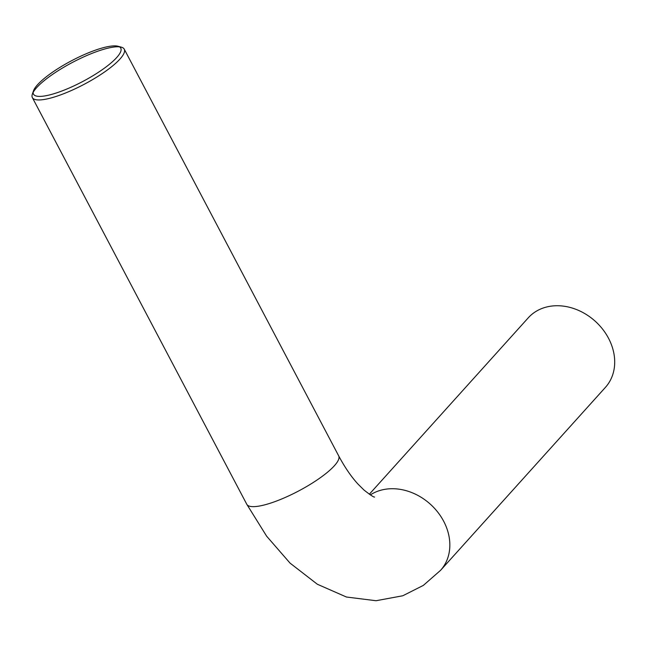 <?xml version="1.0" encoding="UTF-8"?>
<svg xmlns="http://www.w3.org/2000/svg" width="647" height="647" viewBox="0 0 647 647"><rect width="100%" height="100%" fill="white"/><g stroke="black" fill="none" stroke-linecap="round" stroke-linejoin="round"><path stroke-width="0.97" d="M369.324 494.235L528.267 317.823A51.938 42.281 42 0 1 543.334 307.972A51.938 42.281 42 0 1 602.64 329.194A51.938 42.281 42 0 1 605.438 387.343L440.575 570.331A51.938 42.281 -138 0 0 443.664 521.239A51.938 42.281 -138 0 0 378.471 490.96A51.938 42.281 -138 0 0 370.335 494.898M118.078 46.269L121.401 47.191A51.938 12.414 152.2 0 1 124.24 49.148A51.938 12.414 152.2 0 1 105.299 71.469A51.938 12.414 152.2 0 1 58.117 95.772A51.938 12.414 152.2 0 1 32.358 97.592A51.938 12.414 152.2 0 1 32.35 94.147L33.474 90.871A49.342 11.792 -27.8 0 0 57.947 92.424A49.342 11.792 -27.8 0 0 107.006 66.22A49.342 11.792 -27.8 0 0 118.078 46.269A49.342 11.792 -27.8 0 0 71.631 60.705A49.342 11.792 -27.8 0 0 33.474 90.871M33.151 92.384A51.938 12.414 152.2 0 1 72.513 62.387A51.938 12.414 152.2 0 1 119.501 46.851M440.575 570.331L423.332 585.406L402.814 595.758L376.036 600.731L346.436 597.019L317.329 584.241L290.034 563.1L266.637 536.185L246.782 504.28A51.938 12.414 -27.8 0 0 272.541 502.468A51.938 12.414 -27.8 0 0 334.394 465.735A51.938 12.414 -27.8 0 0 338.664 455.836L124.24 49.148M374.573 497.033C373.942 497.406 370.432 495.084 364.026 490.07L357.92 484.013C351.24 476.734 344.819 467.344 338.664 455.836M246.782 504.28L32.358 97.592"/></g></svg>
